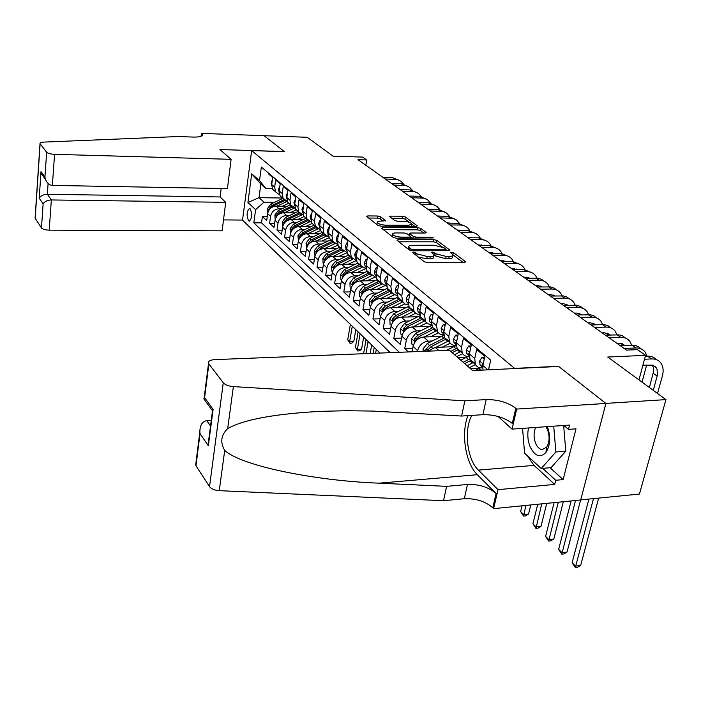 <?xml version="1.0" encoding="UTF-8"?>
<svg xmlns="http://www.w3.org/2000/svg" width="701" height="701" viewBox="0 0 701 701"><rect width="100%" height="100%" fill="white"/><g stroke="black" fill="none" stroke-linecap="round" stroke-linejoin="round"><path stroke-width="1.05" d="M413.529 252.158L412.836 252.746L424.333 261.753L427.505 262.603L464.412 262.332L465.289 261.464L453.337 252.597L450.366 252.413L452.881 254.621C453.267 255.742 452.031 256.347 449.183 256.435L446.151 256.443L436.153 253.806L432.482 252.097L431.65 252.491L434.085 254.673C434.48 255.821 433.209 256.443 430.283 256.531L427.207 256.54L417.183 253.885L413.529 252.158M248.592 220.78L249.354 221.148C252.141 218.213 252.421 214.112 250.187 208.837L249.433 208.486C246.656 211.404 246.375 215.505 248.592 220.78M380.494 216.749L377.611 216.004L367.788 215.917L366.579 216.416L377.962 225.407L380.906 226.169L416.105 226.379L417.244 225.88L405.362 216.977L402.488 216.241L390.825 216.127L389.66 216.618L394.724 220.526L397.633 221.279L403.469 221.323C407.675 221.586 410.462 222.462 411.829 223.961L408.753 225.293L385.62 225.152C381.388 224.89 378.601 224.022 377.252 222.524C376.98 221.647 378.049 221.183 380.459 221.148L385.506 220.675L380.494 216.749L380.126 218.861L377.243 218.116L368.568 218.037M514.911 368.358L558.452 366.29L605.822 403.39L665.95 399.614L607.723 357.037L645.577 355.337L637.446 349.641L626.492 350.106L358.018 159.697L366.676 159.951L362.583 157.085L333.063 156.192L307.222 137.291L264.093 135.705L284.448 151.653L251.668 150.619L514.867 368.56M398.089 239.602L397.09 240.399L409.314 249.985L412.425 250.809L448.78 250.695L449.928 250.143L436.951 240.425L433.928 239.637L398.089 239.602L397.844 240.986M393.287 237.42L381.598 228.254L382.606 227.501L417.866 227.685L420.81 228.447L426.199 232.53L425.06 233.039L410.768 232.995L409.594 233.521L413.231 236.36L416.245 237.148L431.203 237.175L433.472 237.902L396.319 238.217L393.287 237.42M665.95 399.614L639.435 494.047L580.726 499.892M267.239 216.635L262.384 216.591L266.695 220.578L267.651 213.665L270.577 216.337C271.673 211.711 274.503 209.187 279.059 208.775L281.977 208.81M274.599 223.312L269.605 223.277L274.021 227.369L275.011 220.386L278.008 223.12C279.129 218.449 281.995 215.89 286.595 215.461L289.566 215.496M282.144 230.156L277 230.138L281.539 234.336L282.556 227.273L285.631 230.086C286.779 225.354 289.679 222.769 294.332 222.331L297.347 222.348M289.881 237.183L284.597 237.175L289.25 241.486L290.302 234.344L293.456 237.227C294.63 232.443 297.566 229.832 302.262 229.367L305.338 229.385M297.829 244.386L292.387 244.395L297.163 248.82L298.249 241.6L301.483 244.561C302.683 239.724 305.662 237.069 310.412 236.596L313.54 236.605M305.986 251.79L300.387 251.808L305.294 256.347L306.407 249.057L309.728 252.088C310.964 247.208 313.978 244.509 318.78 244.018L321.961 244.018M314.372 259.379L308.598 259.414L313.636 264.084L314.784 256.706L318.201 259.826C319.463 254.884 322.521 252.158 327.376 251.641L330.609 251.633M322.986 267.186L317.036 267.239L322.215 272.032L323.398 264.575L326.911 267.782C328.199 262.779 331.293 260.01 336.208 259.484L339.503 259.458M331.836 275.195L325.711 275.265L331.03 280.198L332.248 272.654L335.858 275.949C337.181 270.893 340.318 268.089 345.286 267.537L348.642 267.502M340.94 283.432L334.622 283.528L340.09 288.593L341.352 280.97L345.067 284.361C346.417 279.235 349.606 276.396 354.618 275.817L358.045 275.782M350.316 291.905L343.788 292.019L349.413 297.233L350.719 289.513L354.54 293.009C355.924 287.822 359.157 284.939 364.231 284.343L367.718 284.291M359.955 300.615L353.216 300.755L359 306.118L360.349 298.319L364.283 301.903C365.703 296.663 368.98 293.737 374.115 293.114L377.681 293.053M369.883 309.579L362.916 309.746L368.875 315.275L370.277 307.371L374.325 311.078C375.78 305.767 379.11 302.797 384.297 302.149L387.933 302.07M380.108 318.806L372.914 319.008L379.048 324.694L380.494 316.703L384.665 320.515C386.163 315.143 389.537 312.129 394.786 311.454L398.501 311.367M390.65 328.313L383.202 328.541L389.528 334.403L391.018 326.324L395.32 330.25C396.854 324.808 400.28 321.741 405.599 321.049L409.384 320.944M401.524 338.11L393.813 338.373L400.332 344.419L401.875 336.235L406.308 340.283C407.886 334.78 411.364 331.661 416.745 330.942L420.618 330.811M412.731 348.204L404.749 348.511L408.446 351.937M490.463 361.129L488.474 369.813M482.954 370.075L482.866 365.484L484.847 356.388L476.671 349.492L474.735 358.518L475.392 364.441C476.759 366.825 478.932 367.981 481.911 367.911L482.63 367.876M474.875 363.214L470.073 359.85L469.407 353.952L471.309 344.971L463.405 338.311L461.547 347.214L462.222 353.067C463.589 355.425 465.744 356.581 468.68 356.529L469.188 356.502M461.74 351.955L457.078 348.625L456.386 342.798L458.217 333.939L450.577 327.49L448.789 336.278L449.49 342.07C450.848 344.401 452.986 345.549 455.895 345.514L456.193 345.505M449.034 341.063L444.513 337.777L443.803 332.011L445.564 323.266L438.169 317.027L436.443 325.702L437.757 332.327L440.246 334.263L443.637 334.85M436.749 330.522L432.342 327.271L431.614 321.575L433.323 312.935L426.164 306.898L424.491 315.468L425.814 322.013L428.276 323.923L431.492 324.537M424.85 320.304L420.565 317.097L419.82 311.463L421.467 302.937L414.528 297.093L412.924 305.548L414.247 312.006L416.631 313.89L419.724 314.539M413.327 310.412L409.156 307.24L408.394 301.675L409.98 293.255L403.259 287.585L401.708 295.945L403.031 302.315L405.336 304.164L408.332 304.847M402.155 300.817L398.098 297.688L397.318 292.177L398.851 283.87L392.332 278.376L390.834 286.621L391.877 292.519L393.971 294.508L397.301 295.445M391.324 291.511L387.373 288.426L386.575 282.976L388.056 274.766L381.738 269.438L380.292 277.587L381.09 282.994L386.593 286.323M380.827 282.477L376.963 279.436L376.157 274.047L377.594 265.942L371.46 260.772L370.058 268.816L370.864 274.17L376.209 277.473M370.627 273.714L366.86 270.709L366.045 265.381L367.429 257.372L361.479 252.351L360.121 260.308L360.945 265.6L366.132 268.869M360.735 265.206L357.054 262.235L356.222 256.969L357.563 249.057L351.788 244.176L350.474 252.036L351.306 257.276L356.353 260.509M351.122 256.934L347.521 254.007L346.688 248.794L347.985 240.969L342.368 236.237L341.089 244.001L341.939 249.179L346.846 252.386M341.781 248.89L338.268 246.007L337.418 240.855L338.671 233.118L333.212 228.517L331.976 236.193L332.826 241.319L337.619 244.491M332.695 241.074L329.26 238.235L328.401 233.135L329.619 225.485L324.309 221.008L323.117 228.596L323.976 233.67L328.638 236.807M323.862 233.477L320.497 230.664L319.638 225.617L320.821 218.064L315.652 213.709L314.495 221.209L315.362 226.23L319.901 229.332M315.275 226.072L311.98 223.304L311.113 218.309L312.252 210.843L307.222 206.602L306.1 214.024L306.977 218.984L311.41 222.059M306.907 218.878L303.682 216.145L302.806 211.203L303.919 203.807L299.02 199.68L297.934 207.023L298.81 211.939L303.139 214.97M298.766 211.86L295.603 209.17L294.727 204.271L295.804 196.963L291.038 192.941L289.977 200.206L290.862 205.069L295.086 208.066M290.836 205.034L287.734 202.37L286.849 197.524L287.901 190.304L283.248 186.387L282.223 193.564L283.116 198.374L287.244 201.345L276.93 206.155M280.067 195.745L283.116 198.374L280.067 195.745L279.182 190.952L280.198 183.802L275.668 179.991L274.669 187.088L275.563 191.855L279.603 194.79M267.651 213.665C268.746 209.064 271.559 206.558 276.098 206.147L287.314 206.287M275.011 220.386C276.124 215.733 278.972 213.192 283.555 212.771L295.051 212.885M282.556 227.273C283.695 222.567 286.578 220 291.213 219.562L302.998 219.658M290.302 234.344C291.467 229.586 294.385 226.984 299.064 226.528L311.156 226.598M298.249 241.6C299.441 236.789 302.394 234.152 307.126 233.678L319.542 233.722M306.407 249.057C307.625 244.185 310.622 241.512 315.406 241.021L328.147 241.03M314.784 256.706C316.037 251.79 319.078 249.074 323.906 248.566L336.997 248.54M323.398 264.575C324.677 259.598 327.753 256.846 332.642 256.321L346.092 256.251M332.248 272.654C333.553 267.616 336.682 264.829 341.624 264.286L355.451 264.181M341.352 280.97C342.693 275.87 345.856 273.04 350.859 272.479L365.081 272.33M350.719 289.513C352.086 284.361 355.302 281.495 360.358 280.908L374.991 280.707M360.349 298.319C361.76 293.097 365.019 290.188 370.128 289.574L385.208 289.32M370.277 307.371C371.714 302.096 375.017 299.134 380.187 298.503L395.723 298.197M380.494 316.703C381.975 311.358 385.322 308.361 390.553 307.704L406.571 307.327M391.018 326.324C392.542 320.909 395.942 317.86 401.235 317.176L417.752 316.729M401.875 336.235C403.434 330.749 406.895 327.656 412.249 326.946L429.292 326.421M417.463 351.578L417.647 350.631C419.268 345.058 422.799 341.895 428.241 341.142L432.202 341.001M412.039 351.797L413.073 346.452C414.677 340.905 418.182 337.759 423.606 337.023L441.209 336.419M427.698 351.175L435.321 347.416L453.521 346.715M457.955 357.703L466.244 357.352M470.573 368.744L479.405 368.323M380.065 353.067L242.52 220.158L251.668 150.619M262.384 216.591L261.517 222.865L253.815 222.822L390.247 352.656M253.815 222.822L255.602 209.634L247.917 202.519L251.72 173.839L259.519 180.613L261.35 167.075L490.682 360.139L488.562 369.804M268.378 172.998L268.273 173.752L272.689 177.476L271.708 184.547L272.601 189.296L275.581 191.881M404.749 348.511L406.308 340.283M393.813 338.373L395.32 330.25M383.202 328.541L384.665 320.515M372.914 319.008L374.325 311.078M362.916 309.746L364.283 301.903M353.216 300.755L354.54 293.009M343.788 292.019L345.067 284.361M334.622 283.528L335.858 275.949M325.711 275.265L326.911 267.782M317.036 267.239L318.201 259.826M308.598 259.414L309.728 252.088M300.387 251.808L301.483 244.561M292.387 244.395L293.456 237.227M284.597 237.175L285.631 230.086M277 230.138L278.008 223.12M269.605 223.277L270.577 216.337M261.517 222.865L399.36 352.296M282.713 198.032L259.019 197.664L264.005 202.151L274.582 202.291M365.799 165.217L366.676 159.951M638.953 379.872L645.577 355.337M272.216 188.56L265.889 188.438L260.86 184.056L259.019 197.664L247.917 202.519M259.519 180.613L265.889 188.438M264.005 202.151L255.602 209.634M251.72 173.839L260.86 184.056M418.295 257.022L426.778 258.783L427.207 256.54M433.884 255.707L433.656 256.899C434.042 258.056 432.78 258.678 429.853 258.765L426.778 258.783M452.671 255.646L452.434 256.838C452.82 257.959 451.593 258.573 448.745 258.651L445.713 258.669L435.724 256.031L434.156 254.84M463.01 262.34L452.96 254.849M442.086 246.734L436.53 242.59L433.507 241.801L398.869 241.801M447.404 250.704L445.792 249.503M411.023 249.074L413.187 249.644L445.862 249.179L444.11 247.812L434.296 245.245L412.635 245.262C409.699 245.332 408.411 245.946 408.788 247.085L411.023 249.074L410.742 250.59M409.428 247.83L408.341 249.223M383.386 229.656L417.472 229.814L417.866 227.685M423.711 233.039L420.416 230.576L417.472 229.814M410.646 236.868L412.451 238.244M395.776 232.942C393.34 232.986 392.271 233.468 392.56 234.388C393.971 235.957 396.836 236.868 401.165 237.122L409.498 237.14L410.462 236.36L407.044 233.748L404.056 232.969L395.776 232.942M392.306 235.79L392.56 234.388M383.114 221.174L380.126 218.861M377.007 223.943L376.823 224.513M411.513 226.353L411.697 224.67M409.489 222.436L404.976 219.071L402.102 218.326L391.701 218.239M414.764 226.37L411.908 224.232M588.91 499.077L572.121 562.719L575.547 566.128L580.647 565.488L598.654 498.104M593.467 498.621L575.328 567.617L572.121 562.719M580.647 565.488L577.37 567.363L575.328 567.617M657.52 393.454L662.392 375.885C663.742 370.741 663.234 366.457 660.877 363.048C658.703 360.183 655.593 358.807 651.562 358.93L644.526 359.254M656.399 359.648C654.226 357.203 651.29 356.038 647.601 356.152L645.332 356.257M642.913 365.221L652.596 365.16L655.207 366.562L657.021 369.147L657.494 374.781L653.279 390.352M652.412 365.116L653.595 368.253L653.639 371.372L649.363 387.487M528.528 427.96C527.205 434.322 527.722 440.57 530.096 446.712C534.881 456.298 540.156 458.217 545.939 452.469C550.39 445.293 550.872 436.679 547.367 426.637M535.625 427.461C533.557 432.377 533.566 437.678 535.652 443.365C537.352 447.238 539.542 449.306 542.223 449.578L546.535 447.247C549.584 442.313 549.899 436.416 547.472 429.564L545.921 426.734M563.648 425.489L565.795 451.19L551.03 467.655L541.225 468.496L524.567 453.188L522.552 428.381M553.72 426.19L555.867 451.987L541.225 468.496M565.795 451.19L555.867 451.987M211.238 420.407L206.786 420.67L210.519 425.971M464.859 400.841L461.608 416.043L372.722 411.075L346.855 410.716L321.084 411.321C274.722 413.809 243.58 419.575 227.676 428.626C220.981 435.111 219.991 442.357 224.723 450.384C240.557 465.587 314.25 480.807 379.25 483.173L446.59 486.345L467.471 484.47C479.011 484.102 488.544 487.107 496.089 493.486L492.785 507.787L493.618 508.646L580.708 499.979L605.901 403.461L558.679 366.474L472.658 370.566L449.499 350.307L214.62 359.631C209.958 359.99 207.925 361.252 208.521 363.425L223.269 382.79C225.187 384.884 228.552 386.155 233.38 386.593L464.859 400.841L486.214 399.588C498.017 399.491 507.883 402.392 515.796 408.289L516.69 409.069L605.901 403.461M446.59 486.345L443.523 500.698L464.325 498.726C475.813 498.315 485.302 501.329 492.785 507.787M515.796 408.289L512.291 423.439C504.44 417.463 494.634 414.536 482.875 414.685L461.608 416.043M208.863 363.977L204.604 397.616L213.095 409.358L208.363 445.818L200.039 433.639L195.973 465.753L209.538 486.634L223.269 382.79M224.723 450.384L219.255 490.665L443.523 500.698M516.69 409.069L512.045 429.117L569.562 425.078L568.485 429.371L563.876 425.472M550.083 467.733L563.14 479.598L575.994 428.837L568.485 429.371M563.14 479.598L555.727 480.273L554.684 484.417L498.017 489.657L493.618 508.646M471.878 415.386C463.606 429.652 467.085 459.576 478.362 470.117L498.017 489.657M512.045 429.117L498.017 416.438M467.953 415.64C460.794 433.253 465.482 463.405 477.337 474.7L496.089 493.486M219.255 490.665C214.594 490.306 211.351 488.956 209.538 486.634M195.973 465.753L195.929 462.993M554.684 484.417L534.083 465.394L527.301 455.703M523.98 445.994L522.613 429.17M542.74 468.364L555.727 480.273M204.604 397.616L203.807 398.781L205.358 400.937M213.095 409.358L212.272 410.514L212.368 411.741M208.363 445.818L208.951 438.029M200.039 433.639L199.855 431.939C199.951 425.174 202.256 421.415 206.786 420.67M231.102 159.329L54.573 154.334L52.373 185.406L227.431 188.604L231.102 159.329L219.912 149.541L284.334 151.565L264.058 135.679L201.432 133.383L201.108 136.266M221.166 188.49L220.123 196.946L225.713 202.326L222.129 230.839L49.21 230.165C45.285 230.016 42.708 229.28 41.473 227.965L35.094 218.116L40.018 143.565C39.817 142.75 41 142.259 43.567 142.11L178.299 136.537L193.231 137.072C199.75 137.159 202.808 136.283 202.396 134.434L201.432 133.383M41.473 227.965L43.12 203.903L39.23 198.208L41 171.64L44.943 177.09L46.643 152.24L40.123 143.731L35.199 218.309M242.537 220.061L223.505 219.912M225.713 202.326L51.348 199.951L49.21 230.165M35.094 218.116L35.138 217.538M46.643 152.24C47.922 153.405 50.568 154.106 54.573 154.334M220.123 196.946L47.353 194.282L51.348 199.951C47.379 200.171 44.636 201.485 43.12 203.903M39.23 198.208C40.719 195.798 43.427 194.492 47.353 194.282L48.097 183.487M41 171.64L41.552 173.953L45.328 178.904M44.943 177.09L45.504 179.43C47.133 183.206 49.42 185.204 52.373 185.406M571.14 500.926L558.653 549.339L561.983 552.642L567.03 552.046L580.621 499.988M575.512 500.496L561.799 554.149L558.653 549.339M567.03 552.046L563.814 553.913L561.799 554.149M475.322 370.435L480.439 367.85M554.105 502.626L545.597 536.361L548.822 539.568L553.825 539.008L563.341 501.706M558.294 502.205L548.681 541.093L545.597 536.361M553.825 539.008L550.679 540.865L548.681 541.093M469.311 367.639L475.497 364.634M467.111 365.712L473.228 362.575M460.767 360.165L468.066 356.529M464.684 363.591L470.783 360.472M469.67 358.956L463.168 362.259M537.737 504.256L532.926 523.77L536.055 526.889L541.006 526.355L546.745 503.353M541.768 503.853L535.95 528.414L532.926 523.77M541.006 526.355L537.921 528.203L535.95 528.414M456.719 356.625L462.634 353.742M454.528 354.715L459.803 352.007L457.446 349.965L458.2 349.597M446.257 350.439L456.202 345.549M456.886 348.239L450.708 351.376M452.189 352.664L457.446 349.965M522 505.815L520.615 511.546L523.665 514.569L528.563 514.07L530.788 504.948M525.881 505.43L523.586 516.111L520.615 511.546M528.563 514.07L525.54 515.91L523.586 516.111M484.233 359.21L482.008 357.326L479.589 361.103L480.054 364.923L481.745 366.641M647.041 356.178L645.157 352.086C642.983 349.238 639.899 347.862 635.903 347.968L624.162 348.458M640.767 348.721C638.593 346.329 635.702 345.181 632.074 345.278L620.35 345.759M483.077 364.546L482.56 364.213L482.043 365.133L482.638 367.166L480.054 364.923M642.037 382.133L646.673 365.037M484.663 357.212L482.008 357.326M470.713 347.757L468.671 346.022L466.34 349.773L466.813 353.549L468.496 355.249M631.767 345.295L629.936 341.466C627.763 338.644 624.705 337.277 620.753 337.356L609.125 337.794M625.625 338.154L622.479 335.805L619.202 334.859L605.436 335.174M469.609 352.997L468.715 353.707L469.197 355.486M616.827 343.262L619.237 343.166L625.117 345.567M621.796 343.446L622.847 345.654M471.107 345.926L468.671 346.022M457.657 336.69L455.773 335.096L453.521 338.82L454.011 342.552L455.685 344.235M616.968 334.763L615.198 331.187C613.024 328.383 609.984 327.017 606.076 327.087L594.562 327.463M610.965 327.91L607.837 325.606L604.604 324.668L590.996 324.931M456.588 341.851L455.834 342.666L456.202 344.165M602.229 332.905L604.612 332.817L610.256 335.008M607.206 333.124L608.196 335.078M457.998 335.017L455.773 335.096M445.021 325.983L443.295 324.519L441.122 328.217L441.621 331.906L443.286 333.58M602.623 324.563L600.906 321.216C598.742 318.438 595.719 317.08 591.846 317.124L580.454 317.457M596.744 317.991L593.642 315.722L590.461 314.793L576.993 315.003M443.987 331.1L443.365 331.976L443.628 333.194M588.078 322.863L590.435 322.793L595.85 324.773M593.064 323.126L593.992 324.835M445.328 324.458L443.295 324.519M442.182 347.153L450.244 343.183M435.803 347.398L448.298 341.045M423.141 351.35L423.036 348.932L427.286 343.499L443.689 335.297M426.716 351.21L430.922 346.741L446.011 339.065M444.574 337.829L429.511 345.479L425.857 349.194L426.05 351.236M432.789 315.616L431.22 314.285L429.117 317.956L429.634 321.601L431.281 323.266M588.709 314.679L587.052 311.559C584.888 308.799 581.891 307.441 578.062 307.476L566.776 307.757M582.96 308.361L580.463 306.433L576.739 305.224L563.429 305.382M431.737 320.716L431.474 322.548M574.356 313.137L576.695 313.067L581.865 314.872M581.401 314.88L579.35 313.435L580.209 314.915M588.945 323.485L589.085 322.837M433.069 314.232L431.22 314.285M430.423 336.787L438.283 332.922M424.123 337.006L436.416 330.784M413.318 345.462L411.873 344.138L411.618 338.609L415.798 333.255L431.623 325.343M432.806 327.665L417.954 335.174L414.352 338.828L414.817 340.949L419.321 336.392L434.199 328.874M420.95 305.583L419.522 304.374L417.489 308.011L418.015 311.621L419.636 313.259M575.206 305.11L573.611 302.184C571.455 299.45 568.476 298.091 564.682 298.118L553.518 298.354M569.589 299.029L567.109 297.128L563.438 295.936L550.267 296.05M419.969 310.701L419.706 312.208M561.045 303.699L563.359 303.638L568.292 305.259M566.04 304.024L566.829 305.294M575.556 313.987L575.74 313.093M421.196 304.33L419.522 304.374M419.032 326.736L426.743 322.968M412.801 326.929L424.902 320.839M402.111 335.244L400.797 334.053L400.543 328.594L404.661 323.319L419.978 315.678M421.406 317.816L406.746 325.185L403.206 328.787L403.645 330.863L408.078 326.368L422.756 318.981M409.489 295.866L408.184 294.762L406.221 298.381L406.755 301.947L408.227 303.489M562.106 295.822L560.572 293.088C558.417 290.372 555.464 289.022 551.705 289.031L540.646 289.224M556.612 289.977L554.149 288.102L550.522 286.928L537.492 286.989M408.508 301.044L408.315 302.157M548.138 294.534L550.425 294.49L555.113 295.945M553.124 294.893L553.825 295.971M562.553 304.76L562.772 303.656M409.699 294.735L408.184 294.762M407.982 316.992L415.605 313.303M401.822 317.159L413.713 311.209M391.254 325.352L390.054 324.256L389.809 318.894L393.857 313.689L408.718 306.293M410.348 308.265L395.881 315.494L392.394 319.043L392.814 321.076L397.169 316.642L411.653 309.395M398.378 286.446L397.195 285.456L395.294 289.04L395.837 292.571L397.16 293.999M549.374 286.814L547.91 284.247C545.764 281.565 542.828 280.216 539.104 280.207L528.16 280.365M544.011 281.18L541.566 279.34L537.991 278.174L525.093 278.192M397.388 291.774L397.283 292.352M535.599 285.649L537.869 285.605L542.302 286.911M540.585 286.026L541.198 286.928M549.934 295.813L550.171 294.499M398.562 285.43L397.195 285.456M397.257 307.546L404.836 303.901M391.167 307.686L402.751 301.912M380.713 315.748L379.635 314.767L379.399 309.474L383.377 304.348L397.835 297.171M399.614 299.003L385.34 306.1L381.905 309.597L382.308 311.586L386.593 307.213L400.884 300.098M387.6 277.316L386.54 276.422L384.691 279.979L385.252 283.467L386.426 284.799M537.01 278.069L535.608 275.668C533.47 273.004 530.552 271.664 526.872 271.646L516.032 271.769M531.77 272.636L523.866 269.543L513.053 269.657M523.428 277.009L529.851 278.131M528.405 277.421L528.922 278.139M537.693 286.981L537.93 285.605M387.767 276.404L386.54 276.422M386.856 298.372L394.444 294.762M380.827 298.495L392.139 292.878M370.487 306.425L369.523 305.54L369.287 300.335L373.195 295.27L387.303 288.304M389.195 290.004L375.105 296.979L371.723 300.422L372.108 302.376L376.323 298.056L390.431 291.073M377.147 268.457L376.2 267.651L374.413 271.191L374.974 274.634L376.016 275.861M524.996 269.578L523.647 267.335C521.518 264.689 518.626 263.357 514.981 263.322L504.247 263.41M519.879 264.338L512.063 261.28L501.355 261.359M511.59 268.623L517.732 269.605M516.567 269.053L516.987 269.613M525.846 278.183L526.022 276.983M377.287 267.642L376.2 267.651M376.752 289.469L384.411 285.868M370.794 289.566L381.87 284.098M360.568 297.382L359.701 296.593L359.464 291.458L363.32 286.464L377.199 279.638M379.083 281.267L365.177 288.12L361.839 291.52L362.207 293.43L366.351 289.171L380.284 282.301M367 259.861L366.159 259.142L364.424 262.656L364.993 266.065L365.913 267.177M513.316 261.333L512.028 259.23C509.907 256.61 507.033 255.278 503.423 255.234L492.794 255.287M508.313 256.268L500.584 253.245L489.981 253.289M500.093 260.465L505.938 261.324M514.306 269.64L514.438 268.614M367.122 259.142L366.159 259.142M366.93 280.812L374.737 277.21M361.041 280.899L371.916 275.546M350.921 288.593L350.158 287.892L349.922 282.827L353.716 277.903L367.42 271.191M369.261 272.777L355.521 279.515L352.235 282.862L352.585 284.746L356.669 280.531L370.417 273.784M357.151 251.51L356.406 250.879L354.724 254.358L355.302 257.74L356.099 258.739M501.96 253.315L500.724 251.344C498.613 248.741 495.765 247.418 492.181 247.365L481.657 247.392M497.062 248.417L489.421 245.438L478.923 245.446M488.912 252.526L494.459 253.271M503.073 261.342L503.169 260.492M357.256 250.879L356.406 250.879M357.396 272.409L365.44 268.772M351.56 272.47L362.259 267.23M341.553 280.05L340.879 279.436L340.651 274.441L344.384 269.587L357.922 262.989M359.709 264.531L346.136 271.147L342.903 274.45L343.236 276.299L347.249 272.137L360.84 265.504M347.582 243.396L346.934 242.853L345.304 246.305L346.566 250.537M490.902 245.525L489.727 243.676C487.624 241.091 484.794 239.777 481.254 239.716L470.827 239.707M486.126 240.785L478.564 237.832L468.163 237.814M478.029 244.815L483.269 245.446M492.137 253.28L492.198 252.597M347.67 242.853L346.934 242.853M348.117 264.233L356.371 260.588M342.351 264.277L352.91 259.133M332.449 271.751L331.862 271.217L331.634 266.292L335.315 261.499L348.686 255.006M334.701 267.624L338.101 263.979L351.438 257.495M350.421 256.505L337.023 263.015L333.825 266.275L334.14 268.089M338.285 235.518L337.724 235.045L336.138 238.471L337.304 242.555M480.15 237.937L479.028 236.211C476.925 233.652 474.121 232.338 470.608 232.268L460.285 232.233M475.471 233.354L467.996 230.436L457.7 230.392M467.444 237.306L472.36 237.823M481.482 245.446L481.517 244.921M338.364 235.045L337.724 235.045M339.091 256.286L346.969 252.781M333.387 256.312L343.823 251.247M323.59 263.672L323.082 263.217L322.863 258.362L326.491 253.631L339.696 247.251M325.974 259.414L329.198 256.049L342.272 249.714M339.047 247.549L340.73 249.004L328.147 255.111L325.001 258.327L325.395 260.097M329.242 227.86L328.769 227.457L327.236 230.857L328.296 234.791M469.67 230.559L468.601 228.938C466.515 226.405 463.738 225.1 460.25 225.021L450.024 224.951M465.105 226.125L457.709 223.233L447.51 223.163M457.14 229.998L461.705 230.41M329.304 227.457L328.769 227.457M330.32 248.557L337.856 245.175M324.668 248.566L335.017 243.571M314.968 255.821L314.337 250.651L317.904 245.972L330.951 239.698M317.439 251.493L320.541 248.329L333.387 242.125M332.598 241.118L319.516 247.409L316.414 250.581L316.703 252.342M320.453 220.403L320.059 220.079L318.569 223.453L319.542 227.229M459.47 223.382L456.544 220.018L452.925 218.309L440.035 217.871M455.002 219.08L447.685 216.223L437.582 216.127M447.098 222.874L451.295 223.19M320.506 220.079L320.059 220.079M321.768 241.03L329.006 237.762M316.186 241.03L326.456 236.088M306.582 248.18L306.022 243.142L309.544 238.524L322.434 232.338M309.123 243.79L312.111 240.811L324.747 234.739M324.011 233.731L311.113 239.926L308.054 243.054L308.326 244.78M311.901 213.157L310.131 216.241L311.016 219.869M449.525 216.381L446.66 213.13L443.076 211.439L430.309 210.966M445.161 212.21L437.923 209.389L427.917 209.266M437.319 215.943L441.087 216.162M313.452 233.705L320.427 230.541M307.923 233.687L318.149 228.789M298.424 240.741L297.934 235.825L301.404 231.26L314.144 225.179M301.027 236.29L303.91 233.494L316.361 227.527M315.581 226.581L302.937 232.627L299.914 235.72L300.063 237.385M303.577 206.103L301.921 209.213L302.718 212.692M439.842 209.573L437.038 206.427L433.472 204.736L420.828 204.245M435.566 205.524L428.407 202.729L418.488 202.589M427.785 209.178L431.019 209.31M305.347 226.563L312.173 223.479M299.87 226.537L310.079 221.674M290.468 233.486L290.056 228.701L293.474 224.197L306.074 218.204M293.141 228.99L295.91 226.37L308.203 220.5M307.389 219.606L294.963 225.52L291.984 228.579L292.08 230.182M374.229 347.424L373.16 353.339M376.297 349.422L375.605 353.243M295.471 199.233L293.921 202.379L294.639 205.7M430.396 202.931L427.654 199.881L424.114 198.208L411.583 197.682M426.217 198.996L419.137 196.236L409.305 196.07M297.443 219.615L304.181 216.574M292.028 219.571L302.236 214.734M282.722 226.432L282.38 221.753L285.754 217.31L298.197 211.404M285.465 221.884L288.12 219.422L300.273 213.647M299.423 212.797L287.2 218.598L284.264 221.612L284.501 223.26M366.088 339.556L363.574 353.716M368.104 341.501L365.948 353.619M370.163 353.453L371.679 344.962M287.576 192.538L286.131 195.719L286.735 198.821M421.187 196.455L418.497 193.511L414.992 191.837L402.567 191.294M417.095 192.644L410.085 189.91L400.35 189.717M289.75 212.832L296.4 209.853M284.387 212.78L294.622 207.96M275.178 219.544L274.888 214.988L278.218 210.589L290.529 204.78M277.982 214.962L280.531 212.657L292.562 206.961M291.669 206.155L279.638 211.851L276.729 214.83L276.737 216.302M358.132 331.871L355.425 347.424L357.379 349.361L361.55 349.203L363.661 337.216M360.104 333.772L357.379 349.361L357.659 350.929L355.425 347.424M361.55 349.203L359.324 350.868L357.659 350.929M279.883 186.019L278.534 189.226L279.103 192.232M412.197 190.137L409.568 187.29L406.089 185.625L393.778 185.055M408.201 186.431L401.261 183.732L391.614 183.522M282.24 206.225L288.803 203.299M267.817 212.841L267.589 208.39L270.875 204.044L282.442 198.585L283.852 199.803L272.26 205.279L269.386 208.215L269.359 209.625M270.691 208.206L273.127 206.059L285.062 200.425M350.369 324.361L347.731 339.775L349.633 341.667L353.768 341.518L355.828 329.645M352.288 326.228L349.633 341.667L349.93 343.236L347.731 339.775M353.768 341.518L351.578 343.175L349.93 343.236M272.374 179.736L271.129 182.9L271.629 185.739M403.434 183.986L400.858 181.217L397.397 179.561L385.2 178.974M399.517 180.376L392.648 177.703L383.088 177.476M276.098 206.147L279.059 208.775M283.555 212.771L286.595 215.461M291.213 219.562L294.332 222.331M299.064 226.528L302.262 229.367M307.126 233.678L310.412 236.596M315.406 241.021L318.78 244.018M323.906 248.566L327.376 251.641M332.642 256.321L336.208 259.484M341.624 264.286L345.286 267.537M350.859 272.479L354.618 275.817M360.358 280.908L364.231 284.343M370.128 289.574L374.115 293.114M380.187 298.503L384.297 302.149M390.553 307.704L394.786 311.454M401.235 317.176L405.599 321.049M412.249 326.946L416.745 330.942M423.606 337.023L428.241 341.142M435.321 347.416L439.045 350.719M482.866 365.484L487.94 369.839M271.708 184.547L274.669 187.088M279.182 190.952L282.223 193.564M286.849 197.524L289.977 200.206M294.727 204.271L297.934 207.023M302.806 211.203L306.1 214.024M311.113 218.309L314.495 221.209M319.638 225.617L323.117 228.596M328.401 233.135L331.976 236.193M337.418 240.855L341.089 244.001M346.688 248.794L350.474 252.036M356.222 256.969L360.121 260.308M366.045 265.381L370.058 268.816M376.157 274.047L380.292 277.587M386.575 282.976L390.834 286.621M397.318 292.177L401.708 295.945M408.394 301.675L412.924 305.548M419.82 311.463L424.491 315.468M431.614 321.575L436.443 325.702M443.803 332.011L448.789 336.278M456.386 342.798L461.547 347.214M469.407 353.952L474.735 358.518M413.073 346.452L417.647 350.631M416.815 255.865L417.183 253.885M429.853 258.765L430.283 256.531M434.226 254.884L434.655 252.667M435.724 256.031L436.153 253.806M445.713 258.669L446.151 256.443M448.745 258.651L449.183 256.435M452.916 254.708L453.337 252.597M465.131 262.253L465.289 261.464M415.342 254.708L415.711 252.737M433.507 241.801L433.928 239.637M436.53 242.59L436.951 240.425M449.525 250.616L449.674 249.88M412.968 250.809L413.187 249.644M444.828 250.713L445.056 249.565M409.13 249.845L409.498 247.882M382.369 228.859L382.606 227.501M420.416 230.576L420.81 228.447M425.849 232.96L425.971 232.285M409.472 235.606L409.813 233.757M412.88 238.244L413.231 236.36M416.035 238.244L416.245 237.148M430.992 238.27L431.203 237.175M400.963 238.226L401.165 237.122M409.296 238.235L409.498 237.14M385.2 221.078L385.313 220.456M385.436 226.195L385.62 225.152M408.56 226.335L408.753 225.293M390.597 217.398L390.825 216.127M402.102 218.326L402.488 216.241M404.976 219.071L405.362 216.977M416.902 226.292L417.025 225.643M367.561 217.249L367.788 215.917M377.243 218.116L377.611 216.004M651.562 358.93L647.601 356.152M657.188 376.165L653.244 373.344M467.471 484.47L464.325 498.726M482.875 414.685L486.214 399.588M233.38 386.593L227.676 428.626M379.25 483.173L477.337 474.7M534.083 465.394L478.362 470.117M201.502 136.082L201.783 133.681M478.941 368.56L480.807 370.172M470.02 360.84L472.456 362.952M466.077 357.431L468.496 359.517M453.626 346.662L455.965 348.686M483.182 364.029L479.65 361.015M635.903 347.968L632.074 345.278M482.954 365.098L482.043 365.133M469.705 352.515L466.393 349.685M620.753 337.356L617.038 334.763M469.46 353.681L468.715 353.707M456.684 341.378L453.573 338.723M606.076 327.087L602.474 324.563M456.421 342.64L455.834 342.666M444.084 330.609L441.174 328.129M591.846 317.124L588.358 314.688M443.812 331.959L443.365 331.976M423.036 349.072L425.463 351.262M445.266 339.433L447.553 341.405M441.569 336.235L443.829 338.189M430.922 346.741L432.368 348.02M427.286 343.499L429.511 345.479M428.101 349.107L425.857 349.194M431.886 320.191L429.17 317.86M578.062 307.476L574.68 305.11M411.618 338.741L415.097 341.886M433.472 329.225L435.68 331.135M429.888 326.123L432.079 328.024M419.321 336.392L420.679 337.61M415.798 333.255L417.954 335.174M416.517 338.758L414.352 338.828M420.083 310.096L417.533 307.923M564.682 298.118L561.405 295.822M400.551 328.734L403.864 331.731M422.037 319.332L424.175 321.189M418.558 316.326L420.688 318.166M408.078 326.368L409.358 327.516M404.661 323.319L406.746 325.185M405.292 328.725L403.206 328.787M408.648 300.326L406.265 298.293M551.705 289.031L548.524 286.797M389.817 319.025L392.963 321.873M410.944 309.737L413.02 311.542M407.57 306.819L409.638 308.606M397.169 316.642L398.387 317.728M393.857 313.689L395.881 315.494M394.409 318.99L392.394 319.043M397.563 290.854L395.338 288.952M539.104 280.207L536.011 278.043M379.399 309.605L382.395 312.313M400.183 300.431L402.199 302.175M396.915 297.601L398.913 299.336M386.593 307.213L387.741 308.238M383.377 304.348L385.34 306.1M383.85 309.553L381.905 309.597M386.812 281.662L384.744 279.892M526.872 271.646L523.866 269.543M369.287 300.466L372.143 303.042M389.738 291.397L391.701 293.097M386.566 288.646L388.503 290.328M376.323 298.056L377.41 299.029M373.195 295.27L375.105 296.979M373.598 300.387L371.723 300.422M376.384 272.75L374.457 271.103M514.981 263.322L512.063 261.28M359.473 291.581L362.18 294.034M379.6 282.626L381.502 284.273M376.516 279.953L378.4 281.592M366.351 289.171L367.377 290.083M363.32 286.464L365.177 288.12M363.653 291.485L361.839 291.52M366.264 264.102L364.467 262.568M503.423 255.234L500.584 253.245M349.93 282.959L352.515 285.289M369.742 274.1L371.591 275.703M366.746 271.506L368.577 273.092M356.669 280.531L357.633 281.399M353.716 277.903L355.521 279.515M353.987 282.836L352.235 282.862M356.441 255.707L354.767 254.279M492.181 247.365L489.421 245.438M340.66 274.573L343.113 276.79M360.165 265.819L361.97 267.37M357.256 263.296L359.035 264.838M347.249 272.137L348.169 272.952M344.384 269.587L346.136 271.147M344.594 274.433L342.903 274.45M346.899 247.549L345.339 246.217M481.254 239.716L478.564 237.832M331.643 266.415L333.974 268.527M350.859 257.766L352.603 259.274M348.02 255.313L349.755 256.811M338.101 263.979L338.969 264.75M335.315 261.499L337.023 263.015M335.472 266.266L333.825 266.275M337.619 239.619L336.182 238.393M470.608 232.268L467.996 230.436M322.872 258.485L325.098 260.492M341.799 249.933L343.508 251.405M329.198 256.049L330.013 256.768M326.491 253.631L328.147 255.111M326.587 258.31L325.001 258.327M328.603 231.908L327.271 230.769M460.25 225.021L457.709 223.233M314.337 250.765L316.449 252.675M332.993 242.309L334.649 243.746M330.311 239.987L331.95 241.407M320.541 248.329L321.312 249.013M317.904 245.972L319.516 247.409M317.956 250.581L316.414 250.581M319.831 224.408L318.605 223.365M450.165 217.958L447.685 216.223M306.03 243.256L308.037 245.07M324.414 234.888L326.026 236.29M321.803 232.627L323.398 234.011M312.111 240.811L312.839 241.451M309.544 238.524L311.113 239.926M309.544 243.054L308.054 243.054M311.297 217.117L310.166 216.153M440.342 211.08L437.923 209.389M297.943 235.939L299.853 237.665M316.063 227.667L317.632 229.025M313.522 225.468L315.073 226.817M303.91 233.494L304.584 234.099M301.404 231.26L302.937 232.627M301.36 235.72L299.914 235.72M302.99 210.02L301.956 209.135M430.764 204.377L428.407 202.729M290.056 228.815L291.879 230.454M307.932 220.631L309.456 221.954M305.452 218.484L306.968 219.799M295.91 226.37L296.549 226.94M293.474 224.197L294.963 225.52M293.395 228.579L291.984 228.579M294.902 203.106L293.956 202.3M421.432 197.848L419.137 196.236M282.38 221.866L284.107 223.426M300.002 213.77L301.491 215.067M297.583 211.684L299.064 212.964M288.12 219.422L288.724 219.956M285.754 217.31L287.2 218.598M285.622 221.621L284.264 221.612M287.016 196.368L286.157 195.64M412.328 191.478L410.085 189.91M274.897 215.102L276.536 216.583M292.273 207.093L293.728 208.346M289.925 205.051L291.362 206.304M280.531 212.657L281.092 213.157M278.218 210.589L279.638 211.851M278.052 214.839L276.729 214.83M279.34 189.813L278.569 189.147M403.452 185.257L401.261 183.732M267.598 208.495L269.149 209.906M284.746 200.574L286.157 201.8M273.127 206.059L273.662 206.523M270.875 204.044L272.26 205.279M270.665 208.232L269.386 208.215M271.865 183.417L271.164 182.821M394.786 179.193L392.648 177.703M470.073 359.85L475.392 364.441M457.078 348.625L462.222 353.067M444.513 337.777L449.49 342.07M432.342 327.271L437.161 331.433M420.565 317.097L425.235 321.128M409.156 307.24L413.678 311.148M398.098 297.688L402.479 301.474M387.373 288.426L391.622 292.098M376.963 279.436L381.09 282.994M366.86 270.709L370.864 274.17M357.054 262.235L360.945 265.6M347.521 254.007L351.306 257.276M338.268 246.007L341.939 249.179M329.26 238.235L332.826 241.319M320.497 230.664L323.976 233.67M311.98 223.304L315.362 226.23M303.682 216.145L306.977 218.984M295.603 209.17L298.81 211.939M287.734 202.37L290.862 205.069M272.601 189.296L275.563 191.855M445.556 250.704L445.818 249.39M408.385 249.249L408.788 247.085M409.244 235.431L409.594 233.521M410.374 238.235L410.62 236.894M376.901 224.565L377.252 222.524M656.197 367.657L652.71 365.195M546.535 447.247L545.939 452.469M208.521 363.425L204.131 398.177M212.272 410.514L203.807 398.781M208.171 444.057L212.605 409.919M199.855 431.939L195.658 465.14M202.274 135.503L202.396 134.434M45.504 179.43L41.552 173.953M466.813 353.549L469.188 355.591M624.898 345.575L621.953 343.499M454.011 342.552L456.185 344.419M609.931 335.017L607.303 333.159M441.621 331.906L443.602 333.606M595.447 324.791L593.099 323.135M429.634 321.601L431.43 323.152M418.015 311.621L419.645 313.023M567.784 305.277L566.084 304.068M406.755 301.947L408.227 303.209M554.579 295.953L553.194 294.981M395.837 292.571L397.16 293.701M541.768 286.919L540.681 286.148M385.252 283.467L386.426 284.483M529.325 278.139L528.528 277.578M374.974 274.634L376.016 275.537M517.242 269.613L516.716 269.245M364.993 266.065L365.913 266.853M355.302 257.74L356.099 258.424M345.882 249.644L346.566 250.231M336.725 241.775L337.304 242.274M327.823 234.125L328.296 234.537"/></g></svg>
